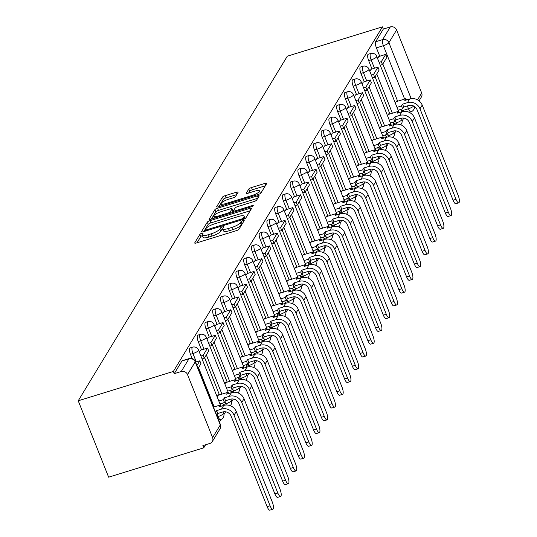 <?xml version="1.0" encoding="UTF-8"?>
<svg xmlns="http://www.w3.org/2000/svg" width="537" height="537" viewBox="0 0 537 537"><rect width="100%" height="100%" fill="white"/><g stroke="black" fill="none" stroke-linecap="round" stroke-linejoin="round"><path stroke-width="0.81" d="M201.811 233.259A1.698 0.416 -21.7 0 0 199.925 234.3L194.743 242.838A2.43 0.597 -21.7 0 0 194.703 243.053A2.43 0.597 -21.7 0 0 196.468 242.959L236.3 230.675A2.43 0.597 -21.7 0 0 238.999 229.185L244.181 220.647A1.698 0.416 -21.7 0 0 244.207 220.499A1.698 0.416 -21.7 0 0 242.972 220.566A1.698 0.416 -21.7 0 0 241.079 221.606L240.408 222.707A7.766 1.906 -21.7 0 1 231.769 227.466L228.453 228.487A7.766 1.906 -21.7 0 1 222.795 228.789A7.766 1.906 -21.7 0 1 222.929 228.104L223.6 226.997A1.698 0.416 -21.7 0 0 223.627 226.849A1.698 0.416 -21.7 0 0 222.392 226.909A1.698 0.416 -21.7 0 0 220.499 227.95L219.834 229.057A7.766 1.906 -21.7 0 1 211.189 233.81L207.873 234.837A7.766 1.906 -21.7 0 1 202.214 235.139A7.766 1.906 -21.7 0 1 202.348 234.447L203.02 233.347A1.698 0.416 -21.7 0 0 203.053 233.192A1.698 0.416 -21.7 0 0 201.811 233.259M202.395 235.589A1.698 0.416 -21.7 0 0 200.811 236.528L197.012 242.791M242.523 223.372A1.698 0.416 -21.7 0 0 241.965 223.835L241.294 224.936L240.408 222.707M222.976 229.245A1.698 0.416 -21.7 0 0 221.385 230.178L220.72 231.286L219.834 229.057M393.151 122.154L393.749 123.651A4.947 1.483 72.9 0 0 394.131 124.524M385.405 134.921L386.002 136.425A4.947 1.483 72.9 0 0 386.385 137.291M377.659 147.695L378.256 149.192A4.947 1.483 72.9 0 0 378.632 150.065M369.912 160.462L370.503 161.959A4.947 1.483 72.9 0 0 370.886 162.832M362.16 173.229L362.757 174.726A4.947 1.483 72.9 0 0 363.14 175.599M354.413 185.997L355.011 187.5A4.947 1.483 72.9 0 0 355.393 188.366M346.667 198.771L347.264 200.267A4.947 1.483 72.9 0 0 347.64 201.133M338.921 211.538L339.518 213.035A4.947 1.483 72.9 0 0 339.894 213.907M331.175 224.305L331.765 225.802A4.947 1.483 72.9 0 0 332.148 226.674M323.422 237.072L324.019 238.569A4.947 1.483 72.9 0 0 324.402 239.442M315.675 249.839L316.273 251.343A4.947 1.483 72.9 0 0 316.655 252.209M307.929 262.613L308.527 264.11A4.947 1.483 72.9 0 0 308.903 264.983M300.183 275.38L300.78 276.877A4.947 1.483 72.9 0 0 301.156 277.75M292.43 288.147L293.027 289.644A4.947 1.483 72.9 0 0 293.41 290.517M284.684 300.915L285.281 302.418A4.947 1.483 72.9 0 0 285.664 303.284M276.938 313.682L277.535 315.185A4.947 1.483 72.9 0 0 277.918 316.051L273.098 317.542L274.192 315.736L264.399 318.756M269.191 326.456L269.789 327.953A4.947 1.483 72.9 0 0 270.165 328.825M261.445 339.223L262.043 340.72A4.947 1.483 72.9 0 0 262.418 341.592M253.692 351.99L254.29 353.487A4.947 1.483 72.9 0 0 254.672 354.36M245.946 364.757L246.543 366.261A4.947 1.483 72.9 0 0 246.926 367.127M238.2 377.531L238.797 379.028A4.947 1.483 72.9 0 0 239.18 379.901M230.454 390.298L231.051 391.795A4.947 1.483 72.9 0 0 231.427 392.668M222.707 403.065L223.305 404.562A4.947 1.483 72.9 0 0 223.681 405.435M238.059 192.353A2.43 0.597 -21.7 0 0 238.099 192.139A2.43 0.597 -21.7 0 0 236.334 192.233L225.157 195.676A2.43 0.597 -21.7 0 0 222.459 197.16L216.706 206.644A2.43 0.597 -21.7 0 0 216.666 206.859A2.43 0.597 -21.7 0 0 218.431 206.765L258.257 194.481A2.43 0.597 -21.7 0 0 260.962 192.991L266.714 183.513A2.43 0.597 -21.7 0 0 266.755 183.298A2.43 0.597 -21.7 0 0 264.989 183.392L251.491 187.554A2.43 0.597 -21.7 0 0 248.792 189.037L246.329 193.098A2.43 0.597 -21.7 0 0 246.282 193.313A2.43 0.597 -21.7 0 0 248.054 193.219L254.746 191.152A6.491 1.591 -21.7 0 1 259.472 190.903A6.491 1.591 -21.7 0 1 252.135 195.455L225.916 203.543A6.491 1.591 -21.7 0 1 221.19 203.792A6.491 1.591 -21.7 0 1 228.527 199.24L232.897 197.891A2.43 0.597 -21.7 0 0 235.595 196.408L238.059 192.353M382.445 26.85L173.357 371.443L78.227 400.783L287.315 56.19L382.445 26.85L383.331 29.079L390.318 26.924A4.947 4.558 31.2 0 1 396.601 29.985L421.686 93.015A4.947 4.558 31.2 0 1 421.404 96.969L419.041 100.862M209.994 220.66A2.43 0.597 -21.7 0 0 207.295 222.15L201.543 231.628A2.43 0.597 -21.7 0 0 201.503 231.843A2.43 0.597 -21.7 0 0 203.268 231.749L243.1 219.465A2.43 0.597 -21.7 0 0 245.798 217.975L251.551 208.497A2.43 0.597 -21.7 0 0 251.591 208.282A2.43 0.597 -21.7 0 0 249.826 208.376L209.994 220.66L210.887 222.889A2.43 0.597 -21.7 0 0 208.181 224.379L203.812 231.581M209.128 219.136L214.881 209.658A2.43 0.597 -21.7 0 1 217.579 208.168L257.404 195.884A2.43 0.597 -21.7 0 1 259.176 195.79A2.43 0.597 -21.7 0 1 259.129 196.005L256.673 200.059A2.43 0.597 -21.7 0 1 253.967 201.55L237.817 206.53A2.43 0.597 -21.7 0 0 235.119 208.014L233.481 210.705A2.43 0.597 -21.7 0 0 233.441 210.92A2.43 0.597 -21.7 0 0 235.206 210.826L252.028 205.644A1.698 0.416 -21.7 0 1 253.263 205.577A1.698 0.416 -21.7 0 1 251.343 206.765L210.853 219.257A2.43 0.597 -21.7 0 1 209.081 219.351A2.43 0.597 -21.7 0 1 209.128 219.136L209.262 219.479M401.877 111.756A4.947 1.483 -107.1 0 1 401.495 110.884L400.897 109.387M397.649 101.218L382.827 63.977M379.746 56.231L376.41 47.853L383.405 45.699A4.947 1.483 -107.1 0 1 382.619 39.61L390.318 26.924M212.598 437.608L220.298 424.921L195.213 361.891L187.514 374.578L212.598 437.608A4.947 4.558 -148.8 0 1 212.316 441.562A4.947 4.558 -148.8 0 1 209.86 443.448L202.872 445.603L203.758 447.831L205.624 444.757M219.411 422.042L220.962 419.484M223.956 414.551L225.621 411.798M231.702 401.777L233.373 399.031M239.455 389.01L241.12 386.264M247.201 376.242L248.866 373.497M254.947 363.475L256.612 360.73M262.694 350.701L264.358 347.956M270.44 337.934L272.111 335.189M278.193 325.167L279.858 322.422M285.939 312.4L287.604 309.654M293.685 299.633L295.35 296.88M301.432 286.859L303.096 284.113M309.178 274.092L310.849 271.346M316.931 261.324L318.595 258.579M324.677 248.557L326.342 245.812M332.423 235.783L334.088 233.038M340.169 223.016L341.834 220.271M347.916 210.249L349.587 207.504M355.669 197.482L357.333 194.736M363.415 184.715L365.079 181.962M371.161 171.941L372.826 169.195M378.907 159.174L380.572 156.428M386.653 146.406L388.325 143.661M394.406 133.639L396.071 130.894M402.153 120.865L403.817 118.12M203.758 447.831L108.628 477.178L78.227 400.783M187.514 374.578A4.947 4.558 -148.8 0 0 181.238 371.51L188.93 358.823A4.947 1.483 -107.1 0 1 189.246 358.555L182.258 360.71A4.947 1.483 -107.1 0 0 181.942 360.978L188.93 358.823A4.947 4.558 -148.8 0 1 195.213 361.891A4.947 1.215 -21.7 0 0 195.3 361.448A4.947 4.947 0 0 0 189.246 358.555M173.357 371.443L174.243 373.665L181.238 371.51M218.499 395.192L218.311 394.715L217.102 396.715M200.596 350.198L199.375 352.171M226.252 382.425L226.064 381.948L224.849 383.948M208.349 337.431L207.121 339.404M233.998 369.651L233.81 369.181L232.595 371.174M216.096 324.663L214.867 326.63M241.744 356.883L241.556 356.407L240.341 358.407M223.842 311.896L222.613 313.863M249.49 344.116L249.302 343.64L248.087 345.64M231.588 299.129L230.366 301.096M257.243 331.349L257.048 330.873L255.84 332.873M239.334 286.355L238.113 288.329M264.989 318.575L264.801 318.105L263.586 320.099M247.087 273.588L245.859 275.562M272.736 305.808L272.548 305.331L271.333 307.332M254.833 260.821L253.605 262.788M280.482 293.041L280.294 292.564L279.079 294.565M262.58 248.054L261.351 250.02M288.228 280.274L288.04 279.797L286.825 281.797M270.326 235.28L269.104 237.253M295.981 267.507L295.786 267.03L294.578 269.03M278.072 222.513L276.85 224.486M303.727 254.733L303.539 254.263L302.324 256.256M285.825 209.745L284.597 211.712M311.473 241.965L311.285 241.489L310.071 243.489M293.571 196.978L292.343 198.945M319.22 229.198L319.032 228.722L317.817 230.722M301.317 184.211L300.089 186.178M326.966 216.431L326.778 215.955L325.563 217.955M309.064 171.437L307.842 173.411M334.719 203.657L334.524 203.187L333.316 205.188M316.81 158.67L315.588 160.644M342.465 190.89L342.277 190.413L341.062 192.414M324.563 145.903L323.334 147.87M350.211 178.123L350.023 177.646L348.808 179.647M332.309 133.136L331.081 135.102M357.957 165.356L357.77 164.879L356.555 166.879M340.055 120.362L338.834 122.335M365.704 152.589L365.516 152.112L364.308 154.112M347.801 107.595L346.58 109.568M373.457 139.815L373.262 139.345L372.054 141.338M355.548 94.827L354.326 96.794M381.203 127.047L381.015 126.571L379.8 128.571M363.301 82.06L362.072 84.027M388.949 114.28L388.761 113.804L387.546 115.804M371.047 69.293L369.818 71.26M389.902 113.985L375.081 76.744M372 68.998L368.664 60.627L371.148 59.862A4.947 1.483 -107.1 0 1 370.684 53.499L368.201 54.264A4.947 1.483 72.9 0 0 368.664 60.627M382.156 126.752L367.335 89.511M364.247 81.765L360.918 73.394L363.401 72.629A4.947 1.483 -107.1 0 1 362.931 66.266L360.455 67.031A4.947 1.483 72.9 0 0 360.918 73.394M374.403 139.526L359.589 102.285M356.501 94.532L353.171 86.162L355.648 85.396A4.947 1.483 -107.1 0 1 355.185 79.033L352.708 79.798A4.947 1.483 72.9 0 0 353.171 86.162M366.657 152.293L351.836 115.052M348.755 107.299L345.425 98.929L347.902 98.164A4.947 1.483 -107.1 0 1 347.439 91.8L344.962 92.565A4.947 1.483 72.9 0 0 345.425 98.929M358.911 165.06L344.089 127.819M341.008 120.073L337.672 111.696L340.156 110.931A4.947 1.483 -107.1 0 1 339.693 104.574L337.209 105.339A4.947 1.483 72.9 0 0 337.672 111.696M351.164 177.828L336.343 140.587M333.262 132.84L329.926 124.47L332.41 123.705A4.947 1.483 -107.1 0 1 331.947 117.341L329.463 118.106A4.947 1.483 72.9 0 0 329.926 124.47M343.418 190.595L328.597 153.36M325.509 145.608L322.18 137.237L324.657 136.472A4.947 1.483 -107.1 0 1 324.194 130.108L321.717 130.874A4.947 1.483 72.9 0 0 322.18 137.237M335.665 203.369L320.851 166.128M317.763 158.375L314.434 150.004L316.911 149.239A4.947 1.483 -107.1 0 1 316.447 142.876L313.97 143.641A4.947 1.483 72.9 0 0 314.434 150.004M327.919 216.136L313.098 178.895M310.017 171.149L306.687 162.771L309.164 162.006A4.947 1.483 -107.1 0 1 308.701 155.643L306.218 156.408A4.947 1.483 72.9 0 0 306.687 162.771M320.173 228.903L305.352 191.662M302.271 183.916L298.934 175.545L301.418 174.78A4.947 1.483 -107.1 0 1 300.955 168.417L298.471 169.182A4.947 1.483 72.9 0 0 298.934 175.545M312.427 241.67L297.605 204.429M294.524 196.683L291.188 188.312L293.672 187.547A4.947 1.483 -107.1 0 1 293.202 181.184L290.725 181.949A4.947 1.483 72.9 0 0 291.188 188.312M304.68 254.444L289.859 217.203M286.771 209.45L283.442 201.08L285.919 200.314A4.947 1.483 -107.1 0 1 285.456 193.951L282.979 194.716A4.947 1.483 72.9 0 0 283.442 201.08M296.927 267.211L282.113 229.97M279.025 222.217L275.696 213.847L278.173 213.082A4.947 1.483 -107.1 0 1 277.71 206.718L275.233 207.483A4.947 1.483 72.9 0 0 275.696 213.847M289.181 279.978L274.36 242.737M271.279 234.991L267.95 226.614L270.426 225.849A4.947 1.483 -107.1 0 1 269.963 219.492L267.48 220.257A4.947 1.483 72.9 0 0 267.95 226.614M281.435 292.746L266.614 255.505M263.533 247.758L260.197 239.388L262.68 238.623A4.947 1.483 -107.1 0 1 262.217 232.259L259.733 233.024A4.947 1.483 72.9 0 0 260.197 239.388M273.689 305.513L258.868 268.278M255.787 260.526L252.45 252.155L254.934 251.39A4.947 1.483 -107.1 0 1 254.464 245.026L251.987 245.792A4.947 1.483 72.9 0 0 252.45 252.155M265.943 318.287L251.121 281.046M248.034 273.293L244.704 264.922L247.181 264.157A4.947 1.483 -107.1 0 1 246.718 257.794L244.241 258.559A4.947 1.483 72.9 0 0 244.704 264.922M258.19 331.054L243.375 293.813M240.287 286.067L236.958 277.689L239.435 276.924A4.947 1.483 -107.1 0 1 238.972 270.561L236.495 271.326A4.947 1.483 72.9 0 0 236.958 277.689M250.443 343.821L235.622 306.58M232.541 298.834L229.212 290.457L231.689 289.698A4.947 1.483 -107.1 0 1 231.225 283.335L228.742 284.1A4.947 1.483 72.9 0 0 229.212 290.457M242.697 356.588L227.876 319.347M224.795 311.601L221.459 303.23L223.942 302.465A4.947 1.483 -107.1 0 1 223.479 296.102L220.996 296.867A4.947 1.483 72.9 0 0 221.459 303.23M234.951 369.362L220.13 332.121M217.049 324.368L213.713 315.998L216.196 315.232A4.947 1.483 -107.1 0 1 215.726 308.869L213.249 309.634A4.947 1.483 72.9 0 0 213.713 315.998M227.205 382.129L212.383 344.888M209.296 337.135L205.966 328.765L208.443 328A4.947 1.483 -107.1 0 1 207.98 321.636L205.503 322.401A4.947 1.483 72.9 0 0 205.966 328.765M219.452 394.896L204.637 357.655M201.55 349.909L198.22 341.532L200.697 340.767A4.947 1.483 -107.1 0 1 200.234 334.41L197.757 335.175A4.947 1.483 72.9 0 0 198.22 341.532M192.165 358.555L190.474 354.306L192.951 353.541A4.947 1.483 -107.1 0 1 192.488 347.177L190.004 347.942A4.947 1.483 72.9 0 0 190.474 354.306M378.793 56.519L377.571 58.493M396.695 101.513L396.507 101.037L395.292 103.037M383.331 29.079L375.632 41.765A4.947 1.483 72.9 0 0 376.41 47.853M174.243 373.665L181.942 360.978M202.214 235.139L203.1 237.367A7.766 1.906 -21.7 0 0 208.759 237.065L207.873 234.837M220.72 231.286A7.766 1.906 -21.7 0 1 212.075 236.038L208.759 237.065M222.795 228.789L223.681 231.017A7.766 1.906 -21.7 0 0 229.339 230.715L228.453 228.487M241.294 224.936A7.766 1.906 -21.7 0 1 232.655 229.695L229.339 230.715M250.175 210.773L210.887 222.889M205.181 229.789A1.698 0.416 -21.7 0 0 205.147 229.937A1.698 0.416 -21.7 0 0 206.389 229.876L241.348 219.089A1.698 0.416 -21.7 0 0 243.234 218.049L243.946 216.888A7.766 1.906 -21.7 0 0 244.08 216.196A7.766 1.906 -21.7 0 0 238.421 216.498L214.525 223.869A7.766 1.906 -21.7 0 0 205.886 228.628L205.181 229.789M245 218.633A7.766 1.906 -21.7 0 0 244.966 218.425L244.08 216.196M211.39 219.089L215.767 211.88L214.881 209.658M257.753 198.281L218.465 210.397A2.43 0.597 -21.7 0 0 215.767 211.88M221.056 211.699A6.491 1.591 -21.7 0 0 213.719 216.25A6.491 1.591 -21.7 0 0 218.445 216.002L227.688 213.149A2.43 0.597 -21.7 0 0 230.386 211.665L232.018 208.974A2.43 0.597 -21.7 0 0 232.058 208.759A2.43 0.597 -21.7 0 0 230.292 208.853L221.056 211.699M232.769 210.86A2.43 0.597 -21.7 0 1 232.951 210.987A2.43 0.597 -21.7 0 1 232.904 211.202L231.971 212.739M260.331 193.542A6.491 1.591 -21.7 0 0 260.358 193.132L259.472 190.903M265.332 185.782L252.377 189.783A2.43 0.597 -21.7 0 0 249.678 191.266L248.591 193.052M236.676 194.622L226.043 197.905A2.43 0.597 -21.7 0 0 223.345 199.388L218.968 206.597M272.83 509.244L269.896 510.15A5.565 1.665 -107.1 0 1 267.137 506.673L270.071 505.773A5.565 1.665 72.9 0 0 272.83 509.244A5.565 1.665 72.9 0 0 272.306 502.088L236.273 411.55A9.888 9.122 -148.8 0 0 223.714 405.428L218.868 406.918L219.962 405.12L213.471 407.12M220.479 406.422L219.962 405.12M270.071 505.773L234.045 415.235A9.888 9.122 -148.8 0 0 221.479 409.107L216.633 410.604L217.787 413.497L222.633 412.007A6.679 6.155 31.2 0 1 231.111 416.141L267.137 506.673M217.787 413.497L216.713 415.262M198.086 368.449L200.952 363.724L199.804 360.824L196.931 365.556M199.804 360.824L195.569 362.133M216.633 410.604L215.565 412.369M280.576 496.477L277.642 497.383A5.565 1.665 -107.1 0 1 274.89 493.906L277.817 493A5.565 1.665 72.9 0 0 280.576 496.477A5.565 1.665 72.9 0 0 280.052 489.321L244.026 398.783A9.888 9.122 -148.8 0 0 231.46 392.654L226.614 394.151L227.708 392.352L217.915 395.373M228.225 393.655L227.708 392.352M277.817 493L241.791 402.468A9.888 9.122 -148.8 0 0 229.225 396.34L224.379 397.836L225.533 400.73L230.38 399.233A6.679 6.155 31.2 0 1 238.858 403.374L274.89 493.906M225.533 400.73L224.439 402.528L223.285 399.635L218.814 401.018M219.962 403.911L224.439 402.528M202.06 358.924L204.282 358.239L208.705 350.95L207.55 348.057L203.127 355.34L200.905 356.024M207.55 348.057L200.563 350.211M204.282 358.239L203.127 355.34M224.379 397.836L223.285 399.635M288.322 483.709L285.395 484.616A5.565 1.665 -107.1 0 1 282.637 481.139L285.563 480.232A5.565 1.665 72.9 0 0 288.322 483.709A5.565 1.665 72.9 0 0 287.798 476.554L251.772 386.016A9.888 9.122 -148.8 0 0 239.207 379.887L234.36 381.384L235.454 379.585L225.661 382.606M235.971 380.887L235.454 379.585M285.563 480.232L249.537 389.701A9.888 9.122 -148.8 0 0 236.971 383.572L232.125 385.063L233.28 387.962L238.126 386.465A6.679 6.155 31.2 0 1 246.604 390.6L282.637 481.139M233.28 387.962L232.185 389.761L231.038 386.868L226.56 388.244M227.715 391.144L232.185 389.761M209.806 346.15L212.028 345.466L216.451 338.182L215.297 335.289L210.88 342.572L208.658 343.257M215.297 335.289L208.309 337.444M212.028 345.466L210.88 342.572M232.125 385.063L231.038 386.868M296.068 470.942L293.142 471.842A5.565 1.665 -107.1 0 1 290.383 468.371L293.316 467.465A5.565 1.665 72.9 0 0 296.068 470.942A5.565 1.665 72.9 0 0 295.545 463.78L259.519 373.249A9.888 9.122 -148.8 0 0 246.96 367.12L242.113 368.617L243.201 366.811L233.407 369.832M243.724 368.12L243.201 366.811M293.316 467.465L257.283 376.927A9.888 9.122 -148.8 0 0 244.724 370.805L239.878 372.295L241.026 375.195L245.872 373.698A6.679 6.155 31.2 0 1 254.357 377.833L290.383 468.371M241.026 375.195L239.938 376.994L238.784 374.101L234.307 375.477M235.461 378.377L239.938 376.994M217.559 333.383L219.774 332.698L224.197 325.415L223.043 322.522L218.626 329.805L216.404 330.49M223.043 322.522L216.055 324.677M219.774 332.698L218.626 329.805M239.878 372.295L238.784 374.101M303.821 458.168L300.888 459.075A5.565 1.665 -107.1 0 1 298.129 455.598L301.062 454.698A5.565 1.665 72.9 0 0 303.821 458.168A5.565 1.665 72.9 0 0 303.298 451.013L267.265 360.475A9.888 9.122 -148.8 0 0 254.706 354.353L249.859 355.843L250.954 354.044L241.16 357.065M251.47 355.346L250.954 354.044M301.062 454.698L265.03 364.16A9.888 9.122 -148.8 0 0 252.471 358.031L247.624 359.528L248.772 362.421L253.625 360.931A6.679 6.155 31.2 0 1 262.103 365.066L298.129 455.598M248.772 362.421L247.685 364.227L246.53 361.327L242.053 362.71M243.207 365.603L247.685 364.227M225.305 320.616L227.527 319.931L231.944 312.648L230.796 309.748L226.372 317.038L224.151 317.723M230.796 309.748L223.801 311.903M227.527 319.931L226.372 317.038M247.624 359.528L246.53 361.327M311.567 445.401L308.634 446.307A5.565 1.665 -107.1 0 1 305.875 442.83L308.809 441.931A5.565 1.665 72.9 0 0 311.567 445.401A5.565 1.665 72.9 0 0 311.044 438.246L275.011 347.707A9.888 9.122 -148.8 0 0 262.452 341.579L257.606 343.076L258.7 341.277L248.906 344.298M259.217 342.579L258.7 341.277M308.809 441.931L272.783 351.393A9.888 9.122 -148.8 0 0 260.217 345.264L255.37 346.761L256.525 349.654L261.371 348.157A6.679 6.155 31.2 0 1 269.849 352.299L305.875 442.83M256.525 349.654L255.431 351.453L254.276 348.56L249.799 349.943M250.954 352.836L255.431 351.453M233.051 307.849L235.273 307.164L239.69 299.874L238.542 296.981L234.119 304.264L231.897 304.949M238.542 296.981L231.554 299.136M235.273 307.164L234.119 304.264M255.37 346.761L254.276 348.56M319.314 432.634L316.38 433.54A5.565 1.665 -107.1 0 1 313.628 430.063L316.555 429.157A5.565 1.665 72.9 0 0 319.314 432.634A5.565 1.665 72.9 0 0 318.79 425.479L282.764 334.94A9.888 9.122 -148.8 0 0 270.198 328.812L265.352 330.309L266.446 328.51L256.652 331.53M266.963 329.812L266.446 328.51M316.555 429.157L280.529 338.625A9.888 9.122 -148.8 0 0 267.963 332.497L263.117 333.994L264.271 336.887L269.118 335.39A6.679 6.155 31.2 0 1 277.595 339.525L313.628 430.063M264.271 336.887L263.177 338.686L262.022 335.793L257.552 337.176M258.7 340.069L263.177 338.686M240.798 295.082L243.019 294.39L247.443 287.107L246.288 284.214L241.865 291.497L239.643 292.182M246.288 284.214L239.301 286.369M243.019 294.39L241.865 291.497M263.117 333.994L262.022 335.793M327.06 419.867L324.133 420.766A5.565 1.665 -107.1 0 1 321.374 417.296L324.301 416.39A5.565 1.665 72.9 0 0 327.06 419.867A5.565 1.665 72.9 0 0 326.536 412.705L290.51 322.173A9.888 9.122 -148.8 0 0 277.944 316.045L275.709 319.73L270.863 321.22L269.775 323.026L265.298 324.402M274.709 317.045L274.192 315.736M270.863 321.22L272.017 324.12L276.864 322.623A6.679 6.155 31.2 0 1 285.342 326.758L321.374 417.296M272.017 324.12L270.923 325.919L269.775 323.026M266.453 327.302L270.923 325.919M248.544 282.308L250.766 281.623L255.189 274.34L254.035 271.447L249.618 278.73L247.396 279.415M254.035 271.447L247.047 273.602M250.766 281.623L249.618 278.73M324.301 416.39L288.275 325.858A9.888 9.122 -148.8 0 0 275.709 319.73M334.806 407.1L331.879 407.999A5.565 1.665 -107.1 0 1 329.121 404.529L332.054 403.623A5.565 1.665 72.9 0 0 334.806 407.1A5.565 1.665 72.9 0 0 334.283 399.937L298.257 309.406A9.888 9.122 -148.8 0 0 285.697 303.277L280.851 304.768L281.938 302.969L272.145 305.989M282.462 304.271L281.938 302.969M332.054 403.623L296.021 313.084A9.888 9.122 -148.8 0 0 283.462 306.956L278.616 308.453L279.764 311.353L284.61 309.856A6.679 6.155 31.2 0 1 293.095 313.991L329.121 404.529M279.764 311.353L278.676 313.152L277.522 310.252L273.044 311.635M274.199 314.528L278.676 313.152M256.297 269.54L258.519 268.856L262.935 261.573L261.781 258.673L257.364 265.963L255.142 266.647M261.781 258.673L254.793 260.834M258.519 268.856L257.364 265.963M278.616 308.453L277.522 310.252M342.559 394.326L339.626 395.232A5.565 1.665 -107.1 0 1 336.867 391.755L339.8 390.855A5.565 1.665 72.9 0 0 342.559 394.326A5.565 1.665 72.9 0 0 342.035 387.17L306.003 296.632A9.888 9.122 -148.8 0 0 293.444 290.51L288.597 292L289.691 290.202L279.898 293.222M290.208 291.504L289.691 290.202M339.8 390.855L303.767 300.317A9.888 9.122 -148.8 0 0 291.208 294.189L286.362 295.686L287.517 298.579L292.363 297.089A6.679 6.155 31.2 0 1 300.841 301.223L336.867 391.755M287.517 298.579L286.422 300.384L285.268 297.485L280.791 298.867M281.945 301.76L286.422 300.384M264.043 256.773L266.265 256.089L270.682 248.806L269.534 245.906L265.11 253.189L262.888 253.88M269.534 245.906L262.539 248.06M266.265 256.089L265.11 253.189M286.362 295.686L285.268 297.485M350.305 381.559L347.372 382.465A5.565 1.665 -107.1 0 1 344.613 378.988L347.546 378.082A5.565 1.665 72.9 0 0 350.305 381.559A5.565 1.665 72.9 0 0 349.782 374.403L313.756 283.865A9.888 9.122 -148.8 0 0 301.19 277.736L296.343 279.233L297.438 277.434L287.644 280.455M297.954 278.737L297.438 277.434M347.546 378.082L311.52 287.55A9.888 9.122 -148.8 0 0 298.955 281.422L294.108 282.918L295.263 285.812L300.109 284.315A6.679 6.155 31.2 0 1 308.587 288.456L344.613 378.988M295.263 285.812L294.169 287.61L293.014 284.717L288.537 286.1M289.691 288.993L294.169 287.61M271.789 244.006L274.011 243.321L278.428 236.032L277.28 233.139L272.856 240.422L270.635 241.106M277.28 233.139L270.292 235.293M274.011 243.321L272.856 240.422M294.108 282.918L293.014 284.717M358.051 368.791L355.118 369.698A5.565 1.665 -107.1 0 1 352.366 366.221L355.293 365.314A5.565 1.665 72.9 0 0 358.051 368.791A5.565 1.665 72.9 0 0 357.528 361.636L321.502 271.098A9.888 9.122 -148.8 0 0 308.936 264.969L304.09 266.466L305.184 264.667L295.39 267.688M305.701 265.969L305.184 264.667M355.293 365.314L319.267 274.783A9.888 9.122 -148.8 0 0 306.701 268.654L301.854 270.151L303.009 273.044L307.855 271.547A6.679 6.155 31.2 0 1 316.333 275.682L352.366 366.221M303.009 273.044L301.915 274.843L300.76 271.95L296.29 273.326M297.438 276.226L301.915 274.843M279.535 231.232L281.757 230.548L286.181 223.264L285.026 220.371L280.603 227.654L278.381 228.339M285.026 220.371L278.038 222.526M281.757 230.548L280.603 227.654M301.854 270.151L300.76 271.95M365.798 356.024L362.871 356.924A5.565 1.665 -107.1 0 1 360.112 353.453L363.039 352.547A5.565 1.665 72.9 0 0 365.798 356.024A5.565 1.665 72.9 0 0 365.274 348.862L329.248 258.331A9.888 9.122 -148.8 0 0 316.682 252.202L311.836 253.699L312.93 251.893L303.137 254.914M313.447 253.202L312.93 251.893M363.039 352.547L327.013 262.009A9.888 9.122 -148.8 0 0 314.454 255.887L309.601 257.377L310.755 260.277L315.602 258.78A6.679 6.155 31.2 0 1 324.079 262.915L360.112 353.453M310.755 260.277L309.661 262.076L308.513 259.183L304.036 260.559M305.191 263.459L309.661 262.076M287.282 218.465L289.503 217.78L293.927 210.497L292.772 207.604L288.356 214.887L286.134 215.572M292.772 207.604L285.785 209.759M289.503 217.78L288.356 214.887M309.601 257.377L308.513 259.183M373.544 343.25L370.617 344.157A5.565 1.665 -107.1 0 1 367.858 340.68L370.792 339.78A5.565 1.665 72.9 0 0 373.544 343.25A5.565 1.665 72.9 0 0 373.027 336.095L336.994 245.557A9.888 9.122 -148.8 0 0 324.435 239.435L319.589 240.925L320.676 239.126L310.883 242.147M321.2 240.428L320.676 239.126M370.792 339.78L334.759 249.242A9.888 9.122 -148.8 0 0 322.2 243.113L317.354 244.61L318.501 247.503L323.348 246.013A6.679 6.155 31.2 0 1 331.832 250.148L367.858 340.68M318.501 247.503L317.414 249.309L316.259 246.409L311.782 247.792M312.937 250.685L317.414 249.309M295.035 205.698L297.256 205.013L301.673 197.73L300.519 194.83L296.102 202.12L293.88 202.805M300.519 194.83L293.531 196.985M297.256 205.013L296.102 202.12M317.354 244.61L316.259 246.409M381.297 330.483L378.363 331.389A5.565 1.665 -107.1 0 1 375.605 327.912L378.538 327.013A5.565 1.665 72.9 0 0 381.297 330.483A5.565 1.665 72.9 0 0 380.773 323.328L344.741 232.79A9.888 9.122 -148.8 0 0 332.181 226.661L327.335 228.158L328.429 226.359L318.636 229.38M328.946 227.661L328.429 226.359M378.538 327.013L342.505 236.475A9.888 9.122 -148.8 0 0 329.946 230.346L325.1 231.843L326.254 234.736L331.101 233.239A6.679 6.155 31.2 0 1 339.579 237.381L375.605 327.912M326.254 234.736L325.16 236.535L324.006 233.642L319.528 235.025M320.683 237.918L325.16 236.535M302.781 192.931L305.003 192.246L309.419 184.956L308.272 182.063L303.848 189.346L301.626 190.031M308.272 182.063L301.284 184.218M305.003 192.246L303.848 189.346M325.1 231.843L324.006 233.642M389.043 317.716L386.11 318.622A5.565 1.665 -107.1 0 1 383.351 315.145L386.284 314.239A5.565 1.665 72.9 0 0 389.043 317.716A5.565 1.665 72.9 0 0 388.519 310.561L352.494 220.022A9.888 9.122 -148.8 0 0 339.928 213.894L335.081 215.391L336.175 213.592L326.382 216.612M336.692 214.894L336.175 213.592M386.284 314.239L350.258 223.707A9.888 9.122 -148.8 0 0 337.692 217.579L332.846 219.076L334.001 221.969L338.847 220.472A6.679 6.155 31.2 0 1 347.325 224.607L383.351 315.145M334.001 221.969L332.906 223.768L331.752 220.875L327.281 222.258M328.429 225.151L332.906 223.768M310.527 180.163L312.749 179.472L317.166 172.189L316.018 169.296L311.594 176.579L309.372 177.264M316.018 169.296L309.03 171.451M312.749 179.472L311.594 176.579M332.846 219.076L331.752 220.875M396.789 304.949L393.856 305.848A5.565 1.665 -107.1 0 1 391.104 302.378L394.03 301.472A5.565 1.665 72.9 0 0 396.789 304.949A5.565 1.665 72.9 0 0 396.266 297.787L360.24 207.255A9.888 9.122 -148.8 0 0 347.674 201.127L342.828 202.624L343.922 200.818L334.128 203.838M344.439 202.127L343.922 200.818M394.03 301.472L358.004 210.94A9.888 9.122 -148.8 0 0 345.439 204.812L340.592 206.302L341.747 209.202L346.593 207.705A6.679 6.155 31.2 0 1 355.071 211.84L391.104 302.378M341.747 209.202L340.653 211.001L339.505 208.108L335.028 209.484M336.175 212.383L340.653 211.001M318.273 167.39L320.495 166.705L324.919 159.422L323.764 156.529L319.34 163.812L317.125 164.497M323.764 156.529L316.776 158.684M320.495 166.705L319.34 163.812M340.592 206.302L339.505 208.108M404.536 292.182L401.609 293.081A5.565 1.665 -107.1 0 1 398.85 289.611L401.777 288.705A5.565 1.665 72.9 0 0 404.536 292.182A5.565 1.665 72.9 0 0 404.012 285.019L367.986 194.488A9.888 9.122 -148.8 0 0 355.42 188.359L350.574 189.85L351.668 188.051L341.874 191.071M352.185 189.353L351.668 188.051M401.777 288.705L365.751 198.166A9.888 9.122 -148.8 0 0 353.192 192.038L348.338 193.535L349.493 196.435L354.339 194.938A6.679 6.155 31.2 0 1 362.817 199.073L398.85 289.611M349.493 196.435L348.399 198.234L347.251 195.334L342.774 196.717M343.928 199.61L348.399 198.234M326.019 154.622L328.241 153.938L332.665 146.655L331.51 143.755L327.093 151.045L324.872 151.729M331.51 143.755L324.523 145.916M328.241 153.938L327.093 151.045M348.338 193.535L347.251 195.334M412.282 279.408L409.355 280.314A5.565 1.665 -107.1 0 1 406.596 276.837L409.53 275.937A5.565 1.665 72.9 0 0 412.282 279.408A5.565 1.665 72.9 0 0 411.765 272.252L375.732 181.714A9.888 9.122 -148.8 0 0 363.173 175.592L358.327 177.082L359.414 175.284L349.621 178.304M359.938 176.586L359.414 175.284M409.53 275.937L373.497 185.399A9.888 9.122 -148.8 0 0 360.938 179.271L356.091 180.768L357.239 183.661L362.086 182.171A6.679 6.155 31.2 0 1 370.57 186.305L406.596 276.837M357.239 183.661L356.152 185.466L354.997 182.567L350.52 183.949M351.675 186.842L356.152 185.466M333.772 141.855L335.994 141.171L340.411 133.888L339.256 130.988L334.84 138.271L332.618 138.962M339.256 130.988L332.269 133.142M335.994 141.171L334.84 138.271M356.091 180.768L354.997 182.567M420.035 266.641L417.101 267.547A5.565 1.665 -107.1 0 1 414.342 264.07L417.276 263.17A5.565 1.665 72.9 0 0 420.035 266.641A5.565 1.665 72.9 0 0 419.511 259.485L383.478 168.947A9.888 9.122 -148.8 0 0 370.919 162.818L366.073 164.315L367.167 162.516L357.373 165.537M367.684 163.819L367.167 162.516M417.276 263.17L381.243 172.632A9.888 9.122 -148.8 0 0 368.684 166.504L363.838 168L364.992 170.894L369.839 169.397A6.679 6.155 31.2 0 1 378.317 173.538L414.342 264.07M364.992 170.894L363.898 172.692L362.743 169.799L358.266 171.182M359.421 174.075L363.898 172.692M341.519 129.088L343.74 128.403L348.157 121.114L347.009 118.221L342.586 125.504L340.364 126.188M347.009 118.221L340.022 120.375M343.74 128.403L342.586 125.504M363.838 168L362.743 169.799M427.781 253.873L424.848 254.78A5.565 1.665 -107.1 0 1 422.089 251.303L425.022 250.396A5.565 1.665 72.9 0 0 427.781 253.873A5.565 1.665 72.9 0 0 427.257 246.718L391.231 156.18A9.888 9.122 -148.8 0 0 378.666 150.051L373.819 151.548L374.913 149.749L365.12 152.77M375.43 151.051L374.913 149.749M425.022 250.396L388.996 159.865A9.888 9.122 -148.8 0 0 376.43 153.736L371.584 155.233L372.738 158.126L377.585 156.629A6.679 6.155 31.2 0 1 386.063 160.764L422.089 251.303M372.738 158.126L371.644 159.925L370.49 157.032L366.019 158.408M367.167 161.308L371.644 159.925M349.265 116.314L351.487 115.63L355.903 108.346L354.756 105.453L350.332 112.736L348.11 113.421M354.756 105.453L347.768 107.608M351.487 115.63L350.332 112.736M371.584 155.233L370.49 157.032M435.527 241.106L432.594 242.006A5.565 1.665 -107.1 0 1 429.842 238.535L432.768 237.629A5.565 1.665 72.9 0 0 435.527 241.106A5.565 1.665 72.9 0 0 435.004 233.944L398.978 143.413A9.888 9.122 -148.8 0 0 386.412 137.284L381.565 138.781L382.659 136.975L372.866 139.996M383.176 138.284L382.659 136.975M432.768 237.629L396.742 147.091A9.888 9.122 -148.8 0 0 384.177 140.969L379.33 142.459L380.485 145.359L385.331 143.862A6.679 6.155 31.2 0 1 393.809 147.997L429.842 238.535M380.485 145.359L379.391 147.158L378.243 144.265L373.765 145.641M374.913 148.541L379.391 147.158M357.011 103.547L359.233 102.862L363.656 95.579L362.502 92.686L358.085 99.969L355.863 100.654M362.502 92.686L355.514 94.841M359.233 102.862L358.085 99.969M379.33 142.459L378.243 144.265M443.273 228.332L440.347 229.239A5.565 1.665 -107.1 0 1 437.588 225.768L440.515 224.862A5.565 1.665 72.9 0 0 443.273 228.332A5.565 1.665 72.9 0 0 442.75 221.177L406.724 130.639A9.888 9.122 -148.8 0 0 394.158 124.517L389.312 126.007L390.406 124.208L380.612 127.229M390.929 125.51L390.406 124.208M440.515 224.862L404.489 134.324A9.888 9.122 -148.8 0 0 391.929 128.195L387.083 129.692L388.231 132.585L393.077 131.095A6.679 6.155 31.2 0 1 401.555 135.23L437.588 225.768M388.231 132.585L387.137 134.391L385.989 131.491L381.512 132.874M382.666 135.767L387.137 134.391M364.757 90.78L366.979 90.095L371.403 82.812L370.248 79.912L365.831 87.202L363.609 87.887M370.248 79.912L363.26 82.067M366.979 90.095L365.831 87.202M387.083 129.692L385.989 131.491M451.02 215.565L448.093 216.471A5.565 1.665 -107.1 0 1 445.334 212.994L448.267 212.095A5.565 1.665 72.9 0 0 451.02 215.565A5.565 1.665 72.9 0 0 450.503 208.41L414.47 117.871A9.888 9.122 -148.8 0 0 401.911 111.743L397.065 113.24L398.152 111.441L388.365 114.462M398.676 112.743L398.152 111.441M448.267 212.095L412.235 121.557A9.888 9.122 -148.8 0 0 399.676 115.428L394.829 116.925L395.977 119.818L400.824 118.321A6.679 6.155 31.2 0 1 409.308 122.463L445.334 212.994M395.977 119.818L394.89 121.617L393.735 118.724L389.258 120.107M390.412 123L394.89 121.617M372.51 78.013L374.732 77.328L379.149 70.038L377.994 67.145L373.577 74.428L371.356 75.113M377.994 67.145L371.007 69.3M374.732 77.328L373.577 74.428M394.829 116.925L393.735 118.724M458.773 202.798L455.839 203.704A5.565 1.665 -107.1 0 1 453.08 200.227L456.014 199.321A5.565 1.665 72.9 0 0 458.773 202.798A5.565 1.665 72.9 0 0 458.249 195.643L422.216 105.104A9.888 9.122 -148.8 0 0 409.657 98.976L404.811 100.473L405.905 98.674L396.111 101.694M406.422 99.976L405.905 98.674M456.014 199.321L419.981 108.789A9.888 9.122 -148.8 0 0 407.422 102.661L402.575 104.158L403.73 107.051L408.576 105.554A6.679 6.155 31.2 0 1 417.054 109.689L453.08 200.227M403.73 107.051L402.636 108.85L401.481 105.957L397.004 107.34M398.159 110.233L402.636 108.85M380.256 65.246L382.478 64.554L386.895 57.271L385.747 54.378L381.324 61.661L379.102 62.346M385.747 54.378L378.76 56.533M382.478 64.554L381.324 61.661M402.575 104.158L401.481 105.957M200.811 236.528L199.925 234.3M241.965 223.835L241.079 221.606M221.385 230.178L220.499 227.95M396.776 124.094A4.947 1.483 -107.1 0 1 396.225 122.886L395.393 120.785M393.749 123.651L396.225 122.886A4.947 1.215 -21.7 0 0 401.73 119.858A4.947 1.215 158.3 0 0 401.817 119.422L401.327 118.194M389.03 136.861A4.947 1.483 -107.1 0 1 388.479 135.66L387.647 133.559M386.002 136.425L388.479 135.66A4.947 1.215 -21.7 0 0 393.983 132.632A4.947 1.215 158.3 0 0 394.071 132.189L393.581 130.961M381.283 149.628A4.947 1.483 -107.1 0 1 380.733 148.427L379.894 146.326M378.256 149.192L380.733 148.427A4.947 1.215 -21.7 0 0 386.237 145.399A4.947 1.215 158.3 0 0 386.318 144.963L385.828 143.728M373.53 162.402A4.947 1.483 -107.1 0 1 372.987 161.194L372.148 159.093M370.503 161.959L372.987 161.194A4.947 1.215 -21.7 0 0 378.484 158.167A4.947 1.215 158.3 0 0 378.572 157.73L378.082 156.495M365.784 175.169A4.947 1.483 -107.1 0 1 365.241 173.961L364.401 171.86M362.757 174.726L365.241 173.961A4.947 1.215 -21.7 0 0 370.738 170.934A4.947 1.215 158.3 0 0 370.825 170.498L370.335 169.269M358.038 187.937A4.947 1.483 -107.1 0 1 357.488 186.735L356.655 184.634M355.011 187.5L357.488 186.735A4.947 1.215 -21.7 0 0 362.992 183.708A4.947 1.215 158.3 0 0 363.079 183.265L362.589 182.036M350.292 200.704A4.947 1.483 -107.1 0 1 349.741 199.502L348.909 197.401M347.264 200.267L349.741 199.502A4.947 1.215 -21.7 0 0 355.246 196.475A4.947 1.215 158.3 0 0 355.333 196.039L354.843 194.803M342.546 213.471A4.947 1.483 -107.1 0 1 341.995 212.269L341.156 210.168M339.518 213.035L341.995 212.269A4.947 1.215 -21.7 0 0 347.499 209.242A4.947 1.215 158.3 0 0 347.58 208.806L347.09 207.571M334.793 226.245A4.947 1.483 -107.1 0 1 334.249 225.037L333.41 222.936M331.765 225.802L334.249 225.037A4.947 1.215 -21.7 0 0 339.746 222.009A4.947 1.215 158.3 0 0 339.834 221.573L339.344 220.345M327.046 239.012A4.947 1.483 -107.1 0 1 326.503 237.804L325.664 235.703M324.019 238.569L326.503 237.804A4.947 1.215 -21.7 0 0 332 234.776A4.947 1.215 158.3 0 0 332.088 234.34L331.598 233.112M319.3 251.779A4.947 1.483 -107.1 0 1 318.75 250.578L317.917 248.477M316.273 251.343L318.75 250.578A4.947 1.215 -21.7 0 0 324.254 247.55A4.947 1.215 158.3 0 0 324.341 247.107L323.851 245.879M311.554 264.546A4.947 1.483 -107.1 0 1 311.004 263.345L310.171 261.244M308.527 264.11L311.004 263.345A4.947 1.215 -21.7 0 0 316.508 260.317A4.947 1.215 158.3 0 0 316.595 259.881L316.105 258.646M303.808 277.32A4.947 1.483 -107.1 0 1 303.257 276.112L302.418 274.011M300.78 276.877L303.257 276.112A4.947 1.215 -21.7 0 0 308.762 273.085A4.947 1.215 158.3 0 0 308.842 272.648L308.352 271.413M296.055 290.087A4.947 1.483 -107.1 0 1 295.511 288.879L294.672 286.778M293.027 289.644L295.511 288.879A4.947 1.215 -21.7 0 0 301.009 285.852A4.947 1.215 158.3 0 0 301.096 285.416L300.606 284.187M288.309 302.855A4.947 1.483 -107.1 0 1 287.765 301.653L286.926 299.552M285.281 302.418L287.765 301.653A4.947 1.215 -21.7 0 0 293.262 298.626A4.947 1.215 158.3 0 0 293.35 298.183L292.86 296.954M280.562 315.622A4.947 1.483 -107.1 0 1 280.012 314.42L279.18 312.319M277.535 315.185L280.012 314.42A4.947 1.215 -21.7 0 0 285.516 311.393A4.947 1.215 158.3 0 0 285.603 310.957L285.113 309.721M272.816 328.389A4.947 1.483 -107.1 0 1 272.266 327.187L271.433 325.086M269.789 327.953L272.266 327.187A4.947 1.215 -21.7 0 0 277.77 324.16A4.947 1.215 158.3 0 0 277.857 323.724L277.367 322.489M265.07 341.163A4.947 1.483 -107.1 0 1 264.519 339.955L263.68 337.854M262.043 340.72L264.519 339.955A4.947 1.215 -21.7 0 0 270.024 336.927A4.947 1.215 158.3 0 0 270.104 336.491L269.614 335.263M257.317 353.93A4.947 1.483 -107.1 0 1 256.773 352.722L255.934 350.621M254.29 353.487L256.773 352.722A4.947 1.215 -21.7 0 0 262.271 349.694A4.947 1.215 158.3 0 0 262.358 349.258L261.868 348.03M249.571 366.697A4.947 1.483 -107.1 0 1 249.027 365.496L248.188 363.395M246.543 366.261L249.027 365.496A4.947 1.215 -21.7 0 0 254.525 362.468A4.947 1.215 158.3 0 0 254.612 362.025L254.122 360.797M241.825 379.464A4.947 1.483 -107.1 0 1 241.274 378.263L240.442 376.162M238.797 379.028L241.274 378.263A4.947 1.215 -21.7 0 0 246.778 375.235A4.947 1.215 158.3 0 0 246.866 374.799L246.376 373.564M234.078 392.238A4.947 1.483 -107.1 0 1 233.528 391.03L232.696 388.929M231.051 391.795L233.528 391.03A4.947 1.215 -21.7 0 0 239.032 388.003A4.947 1.215 158.3 0 0 239.119 387.566L238.629 386.331M226.332 405.005A4.947 1.483 -107.1 0 1 225.782 403.797L224.943 401.696M223.305 404.562L225.782 403.797A4.947 1.215 -21.7 0 0 231.286 400.77A4.947 1.215 158.3 0 0 231.366 400.334L230.876 399.105M220.801 419.384A4.947 1.483 -107.1 0 1 220.485 419.659A4.947 1.483 -107.1 0 1 218.035 416.571L217.196 414.47M217.324 416.786L218.035 416.571A4.947 1.215 -21.7 0 0 223.533 413.544A4.947 1.215 158.3 0 0 223.62 413.101L223.13 411.872M401.495 110.884L408.482 108.729L407.368 105.93M404.636 99.063L383.405 45.699A4.947 1.215 158.3 0 0 388.902 42.671L411.174 98.64M417.531 99.862L421.686 93.015M396.601 29.985L388.902 42.671A4.947 4.558 -148.8 0 0 382.619 39.61L375.632 41.765M392.379 113.22L376.766 73.972M374.477 68.233L371.148 59.862A4.947 1.215 158.3 0 0 376.645 56.835A4.947 1.215 158.3 0 0 376.732 56.392A4.947 4.947 0 0 0 370.684 53.499M384.633 125.987L369.013 86.746M366.731 81L363.401 72.629A4.947 1.215 158.3 0 0 368.899 69.602A4.947 1.215 158.3 0 0 368.986 69.166A4.947 4.947 0 0 0 362.931 66.266M376.887 138.761L361.267 99.513M358.984 93.767L355.648 85.396A4.947 1.215 158.3 0 0 361.153 82.369A4.947 1.215 158.3 0 0 361.24 81.933A4.947 4.947 0 0 0 355.185 79.033M369.141 151.528L353.521 112.28M351.232 106.541L347.902 98.164A4.947 1.215 158.3 0 0 353.406 95.136A4.947 1.215 158.3 0 0 353.494 94.7A4.947 4.947 0 0 0 347.439 91.8M361.388 164.295L345.774 125.047M343.485 119.308L340.156 110.931A4.947 1.215 158.3 0 0 345.66 107.903A4.947 1.215 158.3 0 0 345.741 107.467A4.947 4.947 0 0 0 339.693 104.574M353.641 177.062L338.028 137.821M335.739 132.075L332.41 123.705A4.947 1.215 158.3 0 0 337.907 120.677A4.947 1.215 158.3 0 0 337.995 120.234A4.947 4.947 0 0 0 331.947 117.341M345.895 189.836L330.275 150.588M327.993 144.842L324.657 136.472A4.947 1.215 158.3 0 0 330.161 133.445A4.947 1.215 158.3 0 0 330.248 133.008A4.947 4.947 0 0 0 324.194 130.108M338.149 202.603L322.529 163.355M320.247 157.609L316.911 149.239A4.947 1.215 158.3 0 0 322.415 146.212A4.947 1.215 158.3 0 0 322.502 145.775A4.947 4.947 0 0 0 316.447 142.876M330.403 215.371L314.783 176.123M312.494 170.383L309.164 162.006A4.947 1.215 158.3 0 0 314.669 158.979A4.947 1.215 158.3 0 0 314.756 158.543A4.947 4.947 0 0 0 308.701 155.643M322.65 228.138L307.036 188.89M304.748 183.151L301.418 174.78A4.947 1.215 158.3 0 0 306.922 171.753A4.947 1.215 158.3 0 0 307.003 171.31A4.947 4.947 0 0 0 300.955 168.417M314.904 240.905L299.284 201.664M297.001 195.918L293.672 187.547A4.947 1.215 158.3 0 0 299.169 184.52A4.947 1.215 158.3 0 0 299.257 184.084A4.947 4.947 0 0 0 293.202 181.184M307.157 253.679L291.537 214.431M289.255 208.685L285.919 200.314A4.947 1.215 158.3 0 0 291.423 197.287A4.947 1.215 158.3 0 0 291.51 196.851A4.947 4.947 0 0 0 285.456 193.951M299.411 266.446L283.791 227.198M281.509 221.459L278.173 213.082A4.947 1.215 158.3 0 0 283.677 210.054A4.947 1.215 158.3 0 0 283.764 209.618A4.947 4.947 0 0 0 277.71 206.718M291.665 279.213L276.045 239.965M273.756 234.226L270.426 225.849A4.947 1.215 158.3 0 0 275.931 222.821A4.947 1.215 158.3 0 0 276.018 222.385A4.947 4.947 0 0 0 269.963 219.492M283.912 291.98L268.299 252.739M266.01 246.993L262.68 238.623A4.947 1.215 158.3 0 0 268.178 235.595A4.947 1.215 158.3 0 0 268.265 235.152A4.947 4.947 0 0 0 262.217 232.259M276.166 304.754L260.546 265.506M258.263 259.76L254.934 251.39A4.947 1.215 158.3 0 0 260.432 248.363A4.947 1.215 158.3 0 0 260.519 247.926A4.947 4.947 0 0 0 254.464 245.026M268.419 317.521L252.799 278.273M250.517 272.528L247.181 264.157A4.947 1.215 158.3 0 0 252.685 261.13A4.947 1.215 158.3 0 0 252.773 260.693A4.947 4.947 0 0 0 246.718 257.794M260.673 330.289L245.053 291.041M242.771 285.301L239.435 276.924A4.947 1.215 158.3 0 0 244.939 273.897A4.947 1.215 158.3 0 0 245.026 273.461A4.947 4.947 0 0 0 238.972 270.561M252.927 343.056L237.307 303.808M235.018 298.069L231.689 289.698A4.947 1.215 158.3 0 0 237.193 286.664A4.947 1.215 158.3 0 0 237.28 286.228A4.947 4.947 0 0 0 231.225 283.335M245.174 355.823L229.561 316.582M227.272 310.836L223.942 302.465A4.947 1.215 158.3 0 0 229.44 299.438A4.947 1.215 158.3 0 0 229.527 298.995A4.947 4.947 0 0 0 223.479 296.102M237.428 368.597L221.808 329.349M219.526 323.603L216.196 315.232A4.947 1.215 158.3 0 0 221.694 312.205A4.947 1.215 158.3 0 0 221.781 311.769A4.947 4.947 0 0 0 215.726 308.869M229.682 381.364L214.062 342.116M211.779 336.377L208.443 328A4.947 1.215 158.3 0 0 213.948 324.972A4.947 1.215 158.3 0 0 214.035 324.536A4.947 4.947 0 0 0 207.98 321.636M221.935 394.131L206.315 354.883M204.033 349.144L200.697 340.767A4.947 1.215 158.3 0 0 206.201 337.739A4.947 1.215 158.3 0 0 206.289 337.303A4.947 4.947 0 0 0 200.234 334.41M214.189 406.898L198.569 367.65M196.28 361.911L192.951 353.541A4.947 1.215 158.3 0 0 198.455 350.513A4.947 1.215 158.3 0 0 198.542 350.07A4.947 4.947 0 0 0 192.488 347.177M411.248 111.548A4.947 1.483 -107.1 0 1 410.933 111.817A4.947 1.483 -107.1 0 1 408.482 108.729A4.947 1.215 158.3 0 0 413.705 106.051M414.188 106.326A4.947 4.558 31.2 0 1 413.705 109.655L415.249 107.118M220.385 424.478A4.947 1.215 -21.7 0 1 220.298 424.921A4.947 4.558 31.2 0 1 220.016 428.875A4.947 4.947 0 0 0 220.385 424.478L195.3 361.448M212.075 236.038L211.189 233.81M232.655 229.695L231.769 227.466M194.877 243.18L194.743 242.838M250.537 210.168L249.826 208.376M201.684 231.971L201.543 231.628M208.181 224.379L207.295 222.15M206.711 230.688L206.389 229.876M241.67 219.902L241.348 219.089M243.717 219.25L243.234 218.049M244.704 218.801L243.946 216.888M218.465 210.397L217.579 208.168M258.116 197.676L257.404 195.884M235.535 211.645L235.206 210.826M252.316 206.376L252.028 205.644M218.774 216.814L218.445 216.002M228.01 213.961L227.688 213.149M230.944 213.061L230.386 211.665M232.904 211.202L232.018 208.974M226.238 204.355L225.916 203.543M252.464 196.267L252.135 195.455M246.463 193.441L246.329 193.098M249.678 191.266L248.792 189.037M252.377 189.783L251.491 187.554M265.701 185.178L264.989 183.392M216.841 206.987L216.706 206.644M223.345 199.388L222.459 197.16M226.043 197.905L225.157 195.676M237.045 194.018L236.334 192.233M221.479 409.107L223.714 405.428M234.045 415.235L236.273 411.55M229.225 396.34L231.46 392.654M241.791 402.468L244.026 398.783M236.971 383.572L239.207 379.887M249.537 389.701L251.772 386.016M244.724 370.805L246.96 367.12M257.283 376.927L259.519 373.249M252.471 358.031L254.706 354.353M265.03 364.16L267.265 360.475M260.217 345.264L262.452 341.579M272.783 351.393L275.011 347.707M267.963 332.497L270.198 328.812M280.529 338.625L282.764 334.94M288.275 325.858L290.51 322.173M283.462 306.956L285.697 303.277M296.021 313.084L298.257 309.406M291.208 294.189L293.444 290.51M303.767 300.317L306.003 296.632M298.955 281.422L301.19 277.736M311.52 287.55L313.756 283.865M306.701 268.654L308.936 264.969M319.267 274.783L321.502 271.098M314.454 255.887L316.682 252.202M327.013 262.009L329.248 258.331M322.2 243.113L324.435 239.435M334.759 249.242L336.994 245.557M329.946 230.346L332.181 226.661M342.505 236.475L344.741 232.79M337.692 217.579L339.928 213.894M350.258 223.707L352.494 220.022M345.439 204.812L347.674 201.127M358.004 210.94L360.24 207.255M353.192 192.038L355.42 188.359M365.751 198.166L367.986 194.488M360.938 179.271L363.173 175.592M373.497 185.399L375.732 181.714M368.684 166.504L370.919 162.818M381.243 172.632L383.478 168.947M376.43 153.736L378.666 150.051M388.996 159.865L391.231 156.18M384.177 140.969L386.412 137.284M396.742 147.091L398.978 143.413M391.929 128.195L394.158 124.517M404.489 134.324L406.724 130.639M399.676 115.428L401.911 111.743M412.235 121.557L414.47 117.871M407.422 102.661L409.657 98.976M419.981 108.789L422.216 105.104M218.687 420.209L220.485 419.659A4.947 4.947 0 0 0 223.62 413.101M198.542 350.07L220.908 406.287M206.289 337.303L228.661 393.52M230.245 405.683A4.947 4.947 0 0 0 231.366 400.334M214.035 324.536L236.408 380.753M237.992 392.916A4.947 4.947 0 0 0 239.119 387.566M221.781 311.769L244.154 367.986M245.738 380.149A4.947 4.947 0 0 0 246.866 374.799M229.527 298.995L251.9 355.212M253.491 367.382A4.947 4.947 0 0 0 254.612 362.025M237.28 286.228L259.646 342.445M261.237 354.608A4.947 4.947 0 0 0 262.358 349.258M245.026 273.461L267.399 329.678M268.983 341.841A4.947 4.947 0 0 0 270.104 336.491M252.773 260.693L275.145 316.911M276.73 329.074A4.947 4.947 0 0 0 277.857 323.724M260.519 247.926L282.892 304.143M284.476 316.306A4.947 4.947 0 0 0 285.603 310.957M268.265 235.152L290.638 291.369M292.229 303.533A4.947 4.947 0 0 0 293.35 298.183M276.018 222.385L298.384 278.602M299.975 290.765A4.947 4.947 0 0 0 301.096 285.416M283.764 209.618L306.137 265.835M307.721 277.998A4.947 4.947 0 0 0 308.842 272.648M291.51 196.851L313.883 253.068M315.467 265.231A4.947 4.947 0 0 0 316.595 259.881M299.257 184.084L321.629 240.294M323.214 252.464A4.947 4.947 0 0 0 324.341 247.107M307.003 171.31L329.376 227.527M330.967 239.69A4.947 4.947 0 0 0 332.088 234.34M314.756 158.543L337.122 214.76M338.713 226.923A4.947 4.947 0 0 0 339.834 221.573M322.502 145.775L344.875 201.993M346.459 214.156A4.947 4.947 0 0 0 347.58 208.806M330.248 133.008L352.621 189.225M354.205 201.388A4.947 4.947 0 0 0 355.333 196.039M337.995 120.234L360.367 176.451M361.951 188.615A4.947 4.947 0 0 0 363.079 183.265M345.741 107.467L368.113 163.684M369.704 175.847A4.947 4.947 0 0 0 370.825 170.498M353.494 94.7L375.86 150.917M377.451 163.08A4.947 4.947 0 0 0 378.572 157.73M361.24 81.933L383.613 138.15M385.197 150.313A4.947 4.947 0 0 0 386.318 144.963M368.986 69.166L391.359 125.376M392.943 137.546A4.947 4.947 0 0 0 394.071 132.189M376.732 56.392L399.105 112.609M400.689 124.772A4.947 4.947 0 0 0 401.817 119.422M409.234 112.347L410.933 111.817A4.947 4.947 0 0 0 413.705 109.655M212.316 441.562L220.016 428.875M205.584 231.038L205.147 229.937M233.924 212.142L233.441 210.92M214.471 218.143L213.719 216.25M232.951 210.987L232.058 208.759M221.942 205.678L221.19 203.792"/></g></svg>
